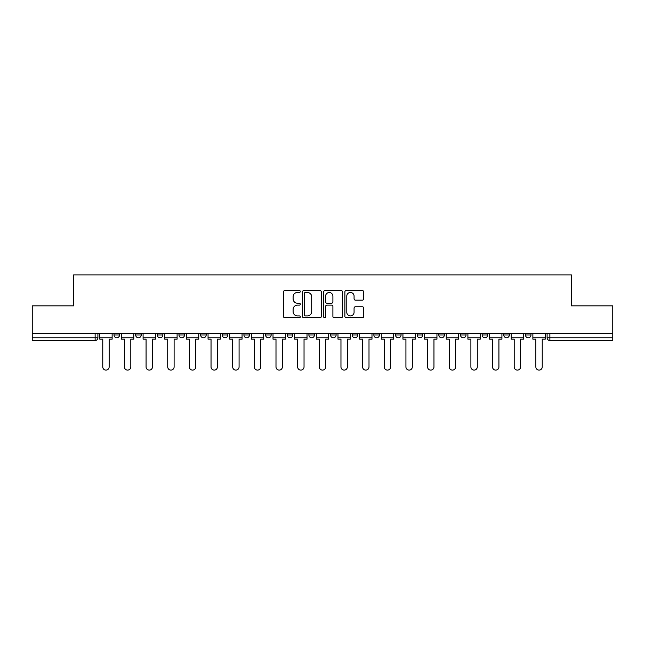 <?xml version="1.0" encoding="UTF-8"?>
<svg xmlns="http://www.w3.org/2000/svg" width="645" height="645" viewBox="0 0 645 645"><rect width="100%" height="100%" fill="white"/><g stroke="black" fill="none" stroke-linecap="round" stroke-linejoin="round"><path stroke-width="0.97" d="M300.288 291.508A0.951 0.951 0 0 0 299.336 290.548L284.864 290.548A1.363 1.363 0 0 0 283.502 291.911L283.502 316.437A1.363 1.363 0 0 0 284.864 317.8L299.336 317.8A0.951 0.951 0 0 0 300.288 316.848A0.951 0.951 0 0 0 299.336 315.897L297.466 315.897A4.362 4.362 0 0 1 293.104 311.535L293.104 309.487A4.362 4.362 0 0 1 297.466 305.133L299.336 305.133A0.951 0.951 0 0 0 300.288 304.174A0.951 0.951 0 0 0 299.336 303.223L297.466 303.223A4.362 4.362 0 0 1 293.104 298.861L293.104 296.821A4.362 4.362 0 0 1 297.466 292.459L299.336 292.459A0.951 0.951 0 0 0 300.288 291.508M482.129 333.465L482.129 334.989L487.685 334.989A2.773 2.773 0 0 1 484.903 337.77A2.773 2.773 0 0 1 482.129 334.989L482.129 333.465M460.474 333.465L460.474 334.989L466.029 334.989A2.773 2.773 0 0 1 463.255 337.77A2.773 2.773 0 0 1 460.474 334.989L460.474 333.465M352.202 333.465L352.202 334.989L357.757 334.989A2.773 2.773 0 0 1 354.984 337.77A2.773 2.773 0 0 1 352.202 334.989L352.202 333.465M287.243 333.465L287.243 334.989L292.798 334.989A2.773 2.773 0 0 1 290.016 337.77A2.773 2.773 0 0 1 287.243 334.989L287.243 333.465M243.931 333.465L243.931 334.989L249.486 334.989A2.773 2.773 0 0 1 246.713 337.77A2.773 2.773 0 0 1 243.931 334.989L243.931 333.465M222.283 333.465L222.283 334.989L227.83 334.989A2.773 2.773 0 0 1 225.057 337.77A2.773 2.773 0 0 1 222.283 334.989L222.283 333.465M178.971 334.989L178.971 333.465L178.971 334.989A2.773 2.773 0 0 0 181.745 337.77A2.773 2.773 0 0 1 178.971 334.989L184.526 334.989A2.773 2.773 0 0 1 181.745 337.77M135.66 334.989L135.66 333.465L135.66 334.989A2.773 2.773 0 0 0 138.441 337.77A2.773 2.773 0 0 1 135.66 334.989L141.215 334.989A2.773 2.773 0 0 1 138.441 337.77A2.773 2.773 0 0 0 141.215 334.989L141.215 333.465L141.215 334.989M362.321 300.159A1.363 1.363 0 0 0 363.683 298.796L363.683 291.911A1.363 1.363 0 0 0 362.321 290.548L346.244 290.548A1.363 1.363 0 0 0 344.882 291.911L344.882 316.437A1.363 1.363 0 0 0 346.244 317.8L362.321 317.8A1.363 1.363 0 0 0 363.683 316.437L363.683 308.125A1.363 1.363 0 0 0 362.321 306.762L355.435 306.762A1.363 1.363 0 0 0 354.073 308.125L354.073 312.253A3.644 3.644 0 0 1 350.428 315.897A3.644 3.644 0 0 1 346.784 312.253L346.784 296.103A3.644 3.644 0 0 1 350.428 292.459A3.644 3.644 0 0 1 354.073 296.103L354.073 298.796A1.363 1.363 0 0 0 355.435 300.159L362.321 300.159M32.25 333.465L32.25 305.843L73.619 305.843L73.619 274.891L571.381 274.891L571.381 305.843L612.75 305.843L612.75 333.465L32.25 333.465L32.25 337.77L97.903 337.77L97.903 333.465L97.903 337.77A2.773 2.773 0 0 1 95.129 340.544L32.25 340.544L32.25 337.77M321.307 291.911A1.363 1.363 0 0 0 319.944 290.548L303.868 290.548A1.363 1.363 0 0 0 302.505 291.911L302.505 316.437A1.363 1.363 0 0 0 303.868 317.8L319.944 317.8A1.363 1.363 0 0 0 321.307 316.437L321.307 291.911M325.056 290.548L341.132 290.548A1.363 1.363 0 0 1 342.495 291.911L342.495 316.437A1.363 1.363 0 0 1 341.132 317.8L334.255 317.8A1.363 1.363 0 0 1 332.893 316.437L332.893 306.496A1.363 1.363 0 0 0 331.53 305.133L326.959 305.133A1.363 1.363 0 0 0 325.596 306.496L325.596 316.848A0.951 0.951 0 0 1 324.645 317.8A0.951 0.951 0 0 1 323.693 316.848L323.693 291.911A1.363 1.363 0 0 1 325.056 290.548M547.097 333.465L547.097 337.77L612.75 337.77L612.75 340.544L549.871 340.544A2.773 2.773 0 0 1 547.097 337.77L547.097 333.465M612.75 333.465L612.75 337.77M525.441 333.465L525.441 334.989L530.988 334.989L530.988 333.465L530.988 334.989A2.773 2.773 0 0 1 528.215 337.77A2.773 2.773 0 0 1 525.441 334.989A2.773 2.773 0 0 0 528.215 337.77M509.34 334.989L509.34 333.465L509.34 334.989A2.773 2.773 0 0 1 506.559 337.77A2.773 2.773 0 0 1 503.785 334.989L509.34 334.989A2.773 2.773 0 0 1 506.559 337.77M503.785 333.465L503.785 334.989M487.685 333.465L487.685 334.989M466.029 333.465L466.029 334.989M444.373 333.465L444.373 334.989A2.773 2.773 0 0 1 441.599 337.77A2.773 2.773 0 0 1 438.826 334.989L444.373 334.989M438.826 333.465L438.826 334.989M422.717 333.465L422.717 334.989A2.773 2.773 0 0 1 419.943 337.77A2.773 2.773 0 0 1 417.17 334.989L422.717 334.989A2.773 2.773 0 0 1 419.943 337.77M417.17 333.465L417.17 334.989M401.069 333.465L401.069 334.989A2.773 2.773 0 0 1 398.288 337.77A2.773 2.773 0 0 1 395.514 334.989L401.069 334.989M395.514 333.465L395.514 334.989M379.413 333.465L379.413 334.989A2.773 2.773 0 0 1 376.632 337.77A2.773 2.773 0 0 1 373.858 334.989A2.773 2.773 0 0 0 376.632 337.77M373.858 333.465L373.858 334.989L379.413 334.989M357.757 333.465L357.757 334.989A2.773 2.773 0 0 1 354.984 337.77M336.101 333.465L336.101 334.989A2.773 2.773 0 0 1 333.328 337.77A2.773 2.773 0 0 1 330.554 334.989L336.101 334.989M330.554 333.465L330.554 334.989M314.446 333.465L314.446 334.989A2.773 2.773 0 0 1 311.672 337.77A2.773 2.773 0 0 1 308.899 334.989L314.446 334.989L314.446 333.465M308.899 333.465L308.899 334.989M292.798 333.465L292.798 334.989M271.142 333.465L271.142 334.989A2.773 2.773 0 0 1 268.368 337.77A2.773 2.773 0 0 1 265.587 334.989L271.142 334.989L271.142 333.465M265.587 333.465L265.587 334.989M249.486 334.989L249.486 333.465L249.486 334.989A2.773 2.773 0 0 1 246.713 337.77M227.83 334.989L227.83 333.465L227.83 334.989A2.773 2.773 0 0 1 225.057 337.77M206.174 333.465L206.174 334.989A2.773 2.773 0 0 1 203.401 337.77A2.773 2.773 0 0 1 200.627 334.989A2.773 2.773 0 0 0 203.401 337.77A2.773 2.773 0 0 0 206.174 334.989L206.174 333.465M200.627 333.465L200.627 334.989L206.174 334.989M184.526 333.465L184.526 334.989M162.871 333.465L162.871 334.989A2.773 2.773 0 0 1 160.097 337.77A2.773 2.773 0 0 1 157.316 334.989L162.871 334.989M157.316 333.465L157.316 334.989M119.559 333.465L119.559 334.989A2.773 2.773 0 0 1 116.785 337.77A2.773 2.773 0 0 1 114.012 334.989A2.773 2.773 0 0 0 116.785 337.77A2.773 2.773 0 0 0 119.559 334.989L119.559 333.465M114.012 333.465L114.012 334.989L119.559 334.989M305.367 292.459A0.951 0.951 0 0 0 304.416 293.411L304.416 314.937A0.951 0.951 0 0 0 305.367 315.897L307.342 315.897A4.362 4.362 0 0 0 311.704 311.535L311.704 296.821A4.362 4.362 0 0 0 307.342 292.459L305.367 292.459M332.893 296.176A3.644 3.644 0 0 0 329.248 292.532A3.644 3.644 0 0 0 325.596 296.176L325.596 301.86A1.363 1.363 0 0 0 326.959 303.223L331.53 303.223A1.363 1.363 0 0 0 332.893 301.86L332.893 296.176M99.782 337.77L99.782 339.157L102.765 339.157L102.765 366.916A3.193 3.193 0 0 0 105.957 370.109A3.193 3.193 0 0 0 109.15 366.916L109.15 339.157L112.133 339.157L112.133 337.77L99.782 337.77L99.782 333.465M112.133 337.77L112.133 333.465M121.437 337.77L121.437 339.157L124.421 339.157L124.421 366.916A3.193 3.193 0 0 0 127.613 370.109A3.193 3.193 0 0 0 130.806 366.916L130.806 339.157L133.789 339.157L133.789 337.77L121.437 337.77L121.437 333.465M133.789 337.77L133.789 333.465M143.085 337.77L143.085 339.157L146.076 339.157L146.076 366.916A3.193 3.193 0 0 0 149.269 370.109A3.193 3.193 0 0 0 152.462 366.916L152.462 339.157L155.445 339.157L155.445 337.77L143.085 337.77L143.085 333.465M155.445 337.77L155.445 333.465M164.741 337.77L164.741 339.157L167.724 339.157L167.724 366.916A3.193 3.193 0 0 0 170.917 370.109A3.193 3.193 0 0 0 174.11 366.916L174.11 339.157L177.101 339.157L177.101 337.77L164.741 337.77L164.741 333.465M177.101 337.77L177.101 333.465M186.397 337.77L186.397 339.157L189.38 339.157L189.38 366.916A3.193 3.193 0 0 0 192.573 370.109A3.193 3.193 0 0 0 195.766 366.916L195.766 339.157L198.749 339.157L198.749 337.77L186.397 337.77L186.397 333.465M198.749 337.77L198.749 333.465M208.053 337.77L208.053 339.157L211.036 339.157L211.036 366.916A3.193 3.193 0 0 0 214.229 370.109A3.193 3.193 0 0 0 217.421 366.916L217.421 339.157L220.405 339.157L220.405 337.77L208.053 337.77L208.053 333.465M220.405 337.77L220.405 333.465M229.709 337.77L229.709 339.157L232.692 339.157L232.692 366.916A3.193 3.193 0 0 0 235.885 370.109A3.193 3.193 0 0 0 239.077 366.916L239.077 339.157L242.06 339.157L242.06 337.77L229.709 337.77L229.709 333.465M242.06 337.77L242.06 333.465M251.357 337.77L251.357 339.157L254.348 339.157L254.348 366.916A3.193 3.193 0 0 0 257.54 370.109A3.193 3.193 0 0 0 260.733 366.916L260.733 339.157L263.716 339.157L263.716 337.77L251.357 337.77L251.357 333.465M263.716 337.77L263.716 333.465M273.012 337.77L273.012 339.157L275.995 339.157L275.995 366.916A3.193 3.193 0 0 0 279.188 370.109A3.193 3.193 0 0 0 282.381 366.916L282.381 339.157L285.372 339.157L285.372 337.77L273.012 337.77L273.012 333.465M285.372 337.77L285.372 333.465M294.668 337.77L294.668 339.157L297.651 339.157L297.651 366.916A3.193 3.193 0 0 0 300.844 370.109A3.193 3.193 0 0 0 304.037 366.916L304.037 339.157L307.02 339.157L307.02 337.77L294.668 337.77L294.668 333.465M307.02 337.77L307.02 333.465M316.324 337.77L316.324 339.157L319.307 339.157L319.307 366.916A3.193 3.193 0 0 0 322.5 370.109A3.193 3.193 0 0 0 325.693 366.916L325.693 339.157L328.676 339.157L328.676 337.77L316.324 337.77L316.324 333.465M328.676 337.77L328.676 333.465M337.98 337.77L337.98 339.157L340.963 339.157L340.963 366.916A3.193 3.193 0 0 0 344.156 370.109A3.193 3.193 0 0 0 347.349 366.916L347.349 339.157L350.332 339.157L350.332 337.77L337.98 337.77L337.98 333.465M350.332 337.77L350.332 333.465M359.628 337.77L359.628 339.157L362.619 339.157L362.619 366.916A3.193 3.193 0 0 0 365.812 370.109A3.193 3.193 0 0 0 369.005 366.916L369.005 339.157L371.988 339.157L371.988 337.77L359.628 337.77L359.628 333.465M371.988 337.77L371.988 333.465M381.284 337.77L381.284 339.157L384.267 339.157L384.267 366.916A3.193 3.193 0 0 0 387.46 370.109A3.193 3.193 0 0 0 390.652 366.916L390.652 339.157L393.644 339.157L393.644 337.77L381.284 337.77L381.284 333.465M393.644 337.77L393.644 333.465M402.94 337.77L402.94 339.157L405.923 339.157L405.923 366.916A3.193 3.193 0 0 0 409.115 370.109A3.193 3.193 0 0 0 412.308 366.916L412.308 339.157L415.291 339.157L415.291 337.77L402.94 337.77L402.94 333.465M415.291 337.77L415.291 333.465M424.595 337.77L424.595 339.157L427.579 339.157L427.579 366.916A3.193 3.193 0 0 0 430.771 370.109A3.193 3.193 0 0 0 433.964 366.916L433.964 339.157L436.947 339.157L436.947 337.77L424.595 337.77L424.595 333.465M436.947 337.77L436.947 333.465M446.251 337.77L446.251 339.157L449.234 339.157L449.234 366.916A3.193 3.193 0 0 0 452.427 370.109A3.193 3.193 0 0 0 455.62 366.916L455.62 339.157L458.603 339.157L458.603 337.77L446.251 337.77L446.251 333.465M458.603 337.77L458.603 333.465M467.899 337.77L467.899 339.157L470.89 339.157L470.89 366.916A3.193 3.193 0 0 0 474.083 370.109A3.193 3.193 0 0 0 477.276 366.916L477.276 339.157L480.259 339.157L480.259 337.77L467.899 337.77L467.899 333.465M480.259 337.77L480.259 333.465M489.555 337.77L489.555 339.157L492.538 339.157L492.538 366.916A3.193 3.193 0 0 0 495.731 370.109A3.193 3.193 0 0 0 498.924 366.916L498.924 339.157L501.915 339.157L501.915 337.77L489.555 337.77L489.555 333.465M501.915 337.77L501.915 333.465M511.211 337.77L511.211 339.157L514.194 339.157L514.194 366.916A3.193 3.193 0 0 0 517.387 370.109A3.193 3.193 0 0 0 520.579 366.916L520.579 339.157L523.563 339.157L523.563 337.77L511.211 337.77L511.211 333.465M523.563 337.77L523.563 333.465M532.867 337.77L532.867 339.157L535.85 339.157L535.85 366.916A3.193 3.193 0 0 0 539.043 370.109A3.193 3.193 0 0 0 542.235 366.916L542.235 339.157L545.219 339.157L545.219 337.77L532.867 337.77L532.867 333.465M545.219 337.77L545.219 333.465M95.129 333.465L95.129 340.544M549.871 333.465L549.871 340.544"/></g></svg>
